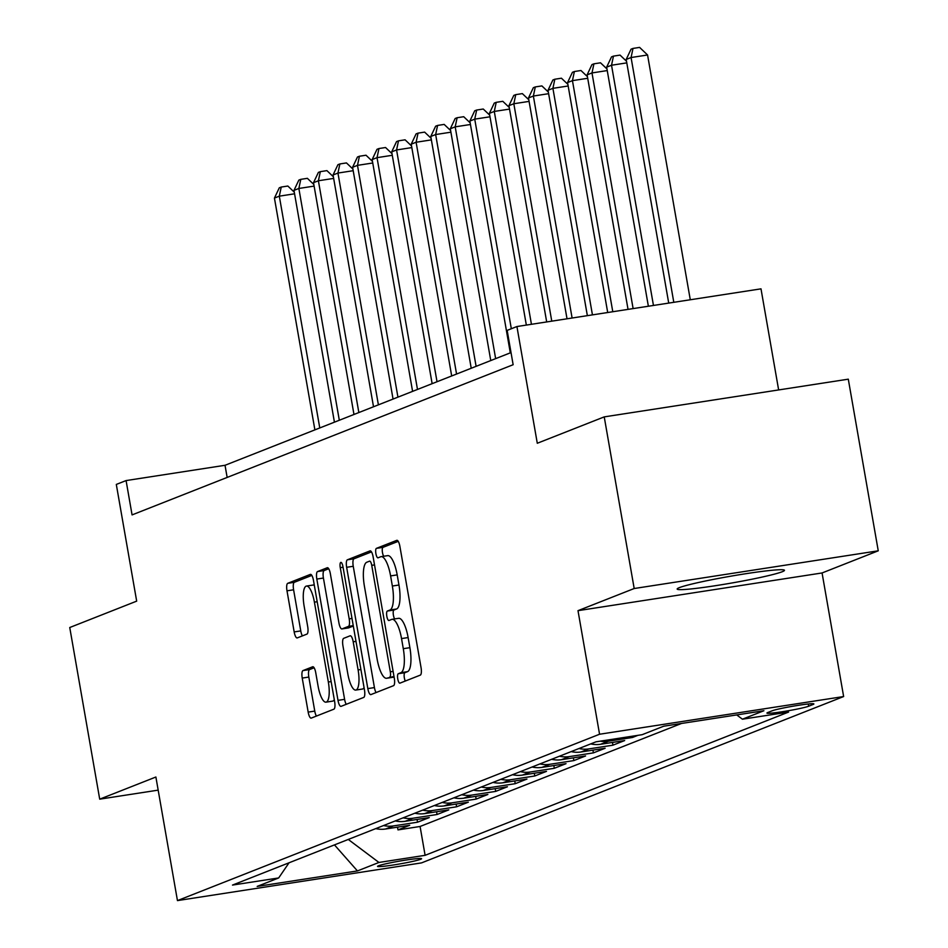 <?xml version="1.0" encoding="UTF-8"?>
<svg xmlns="http://www.w3.org/2000/svg" width="948" height="948" viewBox="0 0 948 948"><rect width="100%" height="100%" fill="white"/><g stroke="black" fill="none" stroke-linecap="round" stroke-linejoin="round"><path stroke-width="1.42" d="M397.769 678.969A4.799 1.41 -98.8 0 0 399.843 683.176A4.799 1.41 -98.8 0 0 399.926 683.153L420.308 675.118A6.849 2.014 -98.8 0 0 421.054 667.629L399.878 546.321A6.849 2.014 -98.8 0 0 396.916 540.313A6.849 2.014 -98.8 0 0 396.785 540.336L376.403 548.371A4.799 1.41 -98.8 0 0 375.894 553.62A4.799 1.41 -98.8 0 0 377.968 557.839A4.799 1.41 -98.8 0 0 378.051 557.803L380.693 556.772A21.934 6.446 -98.8 0 1 381.108 556.654A21.934 6.446 -98.8 0 1 390.6 575.91L392.354 586.03A21.934 6.446 -98.8 0 1 389.984 610.002L387.341 611.045A4.799 1.41 -98.8 0 0 386.831 616.295A4.799 1.41 -98.8 0 0 388.905 620.502A4.799 1.41 -98.8 0 0 388.988 620.478L391.631 619.447A21.934 6.446 -98.8 0 1 392.045 619.328A21.934 6.446 -98.8 0 1 401.537 638.585L403.291 648.693A21.934 6.446 -98.8 0 1 400.921 672.677L398.29 673.72A4.799 1.41 -98.8 0 0 397.769 678.969M398.231 618.428A21.934 6.446 -98.8 0 1 398.646 618.309A21.934 6.446 -98.8 0 1 408.126 637.566L409.892 647.674A21.934 6.446 -98.8 0 1 407.522 671.658L404.879 672.701A4.799 1.41 -98.8 0 0 404.358 677.95A4.799 1.41 -98.8 0 0 405.294 681.043M398.243 541.344L383.004 547.351A4.799 1.41 -98.8 0 0 382.482 552.601A4.799 1.41 -98.8 0 0 383.739 556.251M387.294 555.753A21.934 6.446 -98.8 0 1 387.708 555.635A21.934 6.446 -98.8 0 1 397.188 574.891L398.954 585.011A21.934 6.446 -98.8 0 1 396.584 608.983L393.941 610.026A4.799 1.41 -98.8 0 0 393.42 615.276A4.799 1.41 -98.8 0 0 394.676 618.925M782.266 571.727A54.474 3.448 170.1 0 0 784.47 570.317A54.474 3.448 170.1 0 0 738.219 574.926A54.474 3.448 170.1 0 0 679.361 587.63A54.474 3.448 170.1 0 0 677.156 589.04A54.474 3.448 170.1 0 0 723.407 584.43A54.474 3.448 170.1 0 0 782.266 571.727M420.663 859.279A22.349 1.41 170.1 0 0 421.576 858.698A22.349 1.41 170.1 0 0 402.604 860.594A22.349 1.41 170.1 0 0 378.453 865.808A22.349 1.41 170.1 0 0 377.541 866.389A22.349 1.41 170.1 0 0 396.525 864.493A22.349 1.41 170.1 0 0 420.663 859.279M302.969 670.591A6.849 2.014 -98.8 0 0 302.234 678.081L308.171 712.114A6.849 2.014 -98.8 0 0 311.134 718.134A6.849 2.014 -98.8 0 0 311.264 718.098L333.897 709.175A6.849 2.014 -98.8 0 0 334.644 701.686L313.468 580.377A6.849 2.014 -98.8 0 0 310.506 574.37A6.849 2.014 -98.8 0 0 310.375 574.393L287.742 583.316A6.849 2.014 -98.8 0 0 286.995 590.817L294.176 631.925A6.849 2.014 -98.8 0 0 297.139 637.945A6.849 2.014 -98.8 0 0 297.269 637.909L306.951 634.094A6.849 2.014 -98.8 0 0 307.697 626.592L304.142 606.21A18.332 5.392 -98.8 0 1 306.465 586.065A18.332 5.392 -98.8 0 1 314.404 602.158L328.34 682.027A18.332 5.392 -98.8 0 1 326.005 702.16A18.332 5.392 -98.8 0 1 318.078 686.068L315.755 672.76A6.849 2.014 -98.8 0 0 312.793 666.74A6.849 2.014 -98.8 0 0 312.662 666.776L302.969 670.591L309.569 669.572A6.849 2.014 -98.8 0 0 308.823 677.062L314.76 711.095A6.849 2.014 -98.8 0 0 316.407 716.072M634.188 588.518L577.996 610.666L822.07 572.959L878.251 550.812L634.188 588.518L604.231 416.883L537.291 443.261L516.921 326.539L507.156 330.39L513.141 364.719L132.068 514.906L126.084 480.577L116.308 484.428L136.678 601.139L69.749 627.517L99.706 799.164L158.174 790.134M577.996 610.666L599.563 734.238L177.454 900.6L155.887 777.016L99.706 799.164M367.824 688.604A6.849 2.014 -98.8 0 0 370.786 694.623A6.849 2.014 -98.8 0 0 370.917 694.588L393.55 685.665A6.849 2.014 -98.8 0 0 394.297 678.175L373.121 556.867A6.849 2.014 -98.8 0 0 370.158 550.847A6.849 2.014 -98.8 0 0 370.028 550.883L347.395 559.806A6.849 2.014 -98.8 0 0 346.648 567.307L367.824 688.604L374.424 687.584A6.849 2.014 -98.8 0 0 376.06 692.561M363.724 697.42L341.09 706.343A6.849 2.014 -98.8 0 1 340.96 706.379A6.849 2.014 -98.8 0 1 337.998 700.359L316.822 579.062A6.849 2.014 -98.8 0 1 317.568 571.561L327.25 567.745A6.849 2.014 -98.8 0 1 327.38 567.71A6.849 2.014 -98.8 0 1 330.354 573.73L338.934 622.919A6.849 2.014 -98.8 0 0 341.896 628.939A6.849 2.014 -98.8 0 0 342.027 628.903L348.449 626.379A6.849 2.014 -98.8 0 0 349.196 618.878L340.261 567.662A4.799 1.41 -98.8 0 1 340.865 562.389A4.799 1.41 -98.8 0 1 342.939 566.608L364.47 689.931A6.849 2.014 -98.8 0 1 363.724 697.42M604.231 416.883L848.294 379.176L878.251 550.812M397.508 827.166L397.982 829.903L409.702 825.281L385.635 828.99L393.444 825.909A27.93 26.639 -111.5 0 1 383.584 825.53M417.049 819.463L417.523 822.2L429.254 817.579L405.175 821.3L412.984 818.219A27.93 26.639 -111.5 0 1 403.125 817.828M436.59 811.761L437.064 814.498L448.795 809.876L424.716 813.597L432.537 810.516A27.93 26.639 -111.5 0 1 422.666 810.125M456.13 804.058L456.604 806.795L468.336 802.174L444.257 805.895L452.078 802.814A27.93 26.639 -111.5 0 1 442.206 802.423M475.671 796.356L476.145 799.093L487.876 794.471L463.797 798.192L471.618 795.111A27.93 26.639 -111.5 0 1 461.747 794.72M495.212 788.653L495.697 791.39L507.417 786.769L483.338 790.49L491.159 787.409A27.93 26.639 -111.5 0 1 481.288 787.018M514.752 780.951L515.238 783.688L526.958 779.066L502.878 782.787L510.699 779.706A27.93 26.639 -111.5 0 1 500.828 779.315M534.305 773.248L534.779 775.985L546.498 771.364L522.431 775.085L530.24 772.004A27.93 26.639 -111.5 0 1 520.369 771.613M553.845 765.546L554.319 768.283L566.039 763.661L541.972 767.382L549.781 764.301A27.93 26.639 -111.5 0 1 539.922 763.91M573.386 757.843L573.86 760.58L585.591 755.959L561.512 759.68L569.321 756.599A27.93 26.639 -111.5 0 1 559.462 756.22M592.927 750.141L593.401 752.878L605.132 748.256L581.053 751.977L588.874 748.896A27.93 26.639 -111.5 0 1 579.003 748.517M612.467 742.438L612.941 745.175L624.673 740.554L600.594 744.275L608.415 741.194A27.93 26.639 -111.5 0 1 600.285 741.158M632.269 736.217L632.482 737.473L637.897 735.352M772.099 710.822L767.809 712.517A21.65 1.375 170.1 0 0 766.932 713.074A21.65 1.375 170.1 0 0 785.311 711.249A21.65 1.375 170.1 0 0 808.703 706.201L813.005 704.506A21.65 1.375 170.1 0 0 813.882 703.937A21.65 1.375 170.1 0 0 795.502 705.774A21.65 1.375 170.1 0 0 772.099 710.822M599.563 734.238L843.637 696.543L421.528 862.893L177.454 900.6M397.982 829.903L420.083 826.478L425.107 855.321L788.594 712.067L742.426 719.2L736.726 714.922M425.107 855.321L378.939 862.455L357.443 870.928L257.169 886.416L278.676 877.943L232.497 885.077L595.984 741.822L642.152 734.688L663.647 726.215L763.922 710.727L742.426 719.2M632.482 737.473L608.415 741.194M612.941 745.175L588.874 748.896M593.401 752.878L569.321 756.599M573.86 760.58L549.781 764.301M554.319 768.283L530.24 772.004M534.779 775.985L510.699 779.706M515.238 783.688L491.159 787.409M495.697 791.39L471.618 795.111M476.145 799.093L452.078 802.814M456.604 806.795L432.537 810.516M437.064 814.498L412.984 818.219M417.523 822.2L393.444 825.909M420.083 826.478L681.494 723.466M778.64 389.936L760.995 288.844L516.921 326.539M822.07 572.959L843.637 696.543M511.031 352.573L225.032 465.29L126.084 480.577M227.153 477.436L225.032 465.29M590.723 743.896A27.93 26.639 68.5 0 0 600.594 744.275M571.182 751.598A27.93 26.639 68.5 0 0 581.053 751.977M551.641 759.301A27.93 26.639 68.5 0 0 561.512 759.68M532.101 766.991A27.93 26.639 68.5 0 0 541.972 767.382M512.56 774.694A27.93 26.639 68.5 0 0 522.431 775.085M493.019 782.396A27.93 26.639 68.5 0 0 502.878 782.787M473.479 790.099A27.93 26.639 68.5 0 0 483.338 790.49M453.926 797.801A27.93 26.639 68.5 0 0 463.797 798.192M434.385 805.504A27.93 26.639 68.5 0 0 444.257 805.895M414.845 813.206A27.93 26.639 68.5 0 0 424.716 813.597M395.304 820.909A27.93 26.639 68.5 0 0 405.175 821.3M278.676 877.943L289.045 862.787M375.764 828.611A27.93 26.639 68.5 0 0 385.635 828.99M348.272 839.442L378.939 862.455M357.443 870.928L334.454 844.893M371.486 551.89L353.995 558.787A6.849 2.014 -98.8 0 0 353.249 566.288L374.424 687.584M389.794 677.062A4.799 1.41 -98.8 0 0 390.315 671.824L371.735 565.34A4.799 1.41 -98.8 0 0 369.661 561.133A4.799 1.41 -98.8 0 0 369.566 561.157L366.781 562.247A21.934 6.446 -98.8 0 0 364.411 586.231L377.114 659.014A21.934 6.446 -98.8 0 0 386.594 678.27A21.934 6.446 -98.8 0 0 387.021 678.164L393.989 676.422M392.768 677.275A21.934 6.446 -98.8 0 0 393.195 677.251A21.934 6.446 -98.8 0 0 393.61 677.145L387.021 678.164M328.707 568.753L324.169 570.542A6.849 2.014 -98.8 0 0 323.422 578.043L344.598 699.34A6.849 2.014 -98.8 0 0 346.233 704.317M348.366 627.932A6.849 2.014 -98.8 0 0 348.497 627.92A6.849 2.014 -98.8 0 0 348.627 627.884L353.32 626.035M347.845 673.969A18.332 5.392 -98.8 0 0 355.773 690.073A18.332 5.392 -98.8 0 0 358.107 669.928L353.201 641.796A6.849 2.014 -98.8 0 0 350.227 635.776A6.849 2.014 -98.8 0 0 350.096 635.812L343.674 638.348A6.849 2.014 -98.8 0 0 342.939 645.837L347.845 673.969M355.773 690.073L362.373 689.054A18.332 5.392 -98.8 0 0 364.068 687.608M314.12 667.783L309.569 669.572M326.005 702.16L332.606 701.141A18.332 5.392 -98.8 0 0 334.289 699.707M314.333 585.319A18.332 5.392 -98.8 0 0 313.065 585.046L306.465 586.065M311.833 575.4L294.33 582.297A6.849 2.014 -98.8 0 0 293.596 589.798L300.765 630.906A6.849 2.014 -98.8 0 0 302.4 635.883M690.286 299.758L647.567 54.984L631.072 57.532L626.19 59.451L668.719 303.099M673.803 302.305L631.072 57.532L633.003 48.419L639.604 47.4L647.567 54.984M626.19 59.451L631.048 49.189L633.003 48.419M653.456 305.446L611.531 65.234L606.649 67.154L648.373 306.24M626.794 62.876L611.531 65.234L613.463 56.122L620.051 55.102L626.498 61.241M606.649 67.154L611.507 56.892L613.463 56.122M633.122 308.598L591.99 72.937L587.108 74.856L628.038 309.38M607.241 70.579L591.99 72.937L593.922 63.824L600.511 62.805L606.957 68.931M587.108 74.856L591.967 64.594L593.922 63.824M612.787 311.738L572.45 80.639L567.568 82.559L607.704 312.52M587.701 78.281L572.45 80.639L574.37 71.527L580.97 70.508L587.416 76.634M567.568 82.559L572.426 72.297L574.37 71.527M592.441 314.878L552.909 88.342L548.027 90.261L587.357 315.66M568.16 85.984L552.909 88.342L554.829 79.229L561.429 78.21L567.876 84.336M548.027 90.261L552.874 79.999L554.829 79.229M572.106 318.018L533.369 96.044L528.486 97.964L567.023 318.801M548.619 93.686L533.369 96.044L535.288 86.932L541.889 85.913L548.335 92.039M528.486 97.964L533.333 87.702L535.288 86.932M551.772 321.159L513.828 103.747L508.934 105.666L546.688 321.941M529.079 101.389L513.828 103.747L515.748 94.634L522.348 93.615L528.794 99.741M508.934 105.666L513.792 95.404L515.748 94.634M531.437 324.299L494.287 111.437L489.393 113.369L526.341 325.081M509.538 109.091L494.287 111.437L496.207 102.337L502.807 101.318L509.254 107.444M489.393 113.369L494.252 103.107L496.207 102.337M511.328 328.755L474.735 119.14L469.853 121.071L510.308 352.857M489.998 116.794L474.735 119.14L476.666 110.039L483.255 109.02L489.701 115.146M469.853 121.071L474.711 110.797L476.666 110.039M495.65 358.64L455.194 126.842L450.312 128.774L490.768 360.56M470.457 124.496L455.194 126.842L457.126 117.73L463.714 116.711L470.161 122.849M450.312 128.774L455.17 118.5L457.126 117.73M476.109 366.343L435.653 134.545L430.771 136.476L471.227 368.262M450.904 132.187L435.653 134.545L437.585 125.432L444.174 124.413L450.62 130.551M430.771 136.476L435.63 126.203L437.585 125.432M456.569 374.045L416.113 142.247L411.231 144.179L451.686 375.965M431.364 139.889L416.113 142.247L418.032 133.135L424.633 132.116L431.079 138.254M411.231 144.179L416.077 133.905L418.032 133.135M437.028 381.748L396.572 149.95L391.69 151.881L432.134 383.667M411.823 147.592L396.572 149.95L398.492 140.837L405.092 139.818L411.539 145.956M391.69 151.881L396.537 141.608L398.492 140.837M417.487 389.438L377.031 157.652L372.149 159.584L412.593 391.37M392.282 155.294L377.031 157.652L378.951 148.54L385.552 147.521L391.998 153.659M372.149 159.584L376.996 149.31L378.951 148.54M397.935 397.141L357.491 165.355L352.597 167.286L393.053 399.072M372.742 162.997L357.491 165.355L359.411 156.242L366.011 155.223L372.457 161.361M352.597 167.286L357.455 157.013L359.411 156.242M378.394 404.843L337.95 173.057L333.056 174.977L373.512 406.775M353.201 170.699L337.95 173.057L339.87 163.945L346.47 162.926L352.917 169.064M333.056 174.977L337.915 164.715L339.87 163.945M358.854 412.546L318.398 180.76L313.515 182.68L353.971 414.477M333.66 178.402L318.398 180.76L320.329 171.647L326.918 170.628L333.364 176.766M313.515 182.68L318.374 172.418L320.329 171.647M339.313 420.248L298.857 188.462L293.975 190.382L334.431 422.18M314.108 186.104L298.857 188.462L300.789 179.35L307.377 178.331L313.824 184.469M293.975 190.382L298.833 180.12L300.789 179.35M319.772 427.951L279.316 196.165L274.434 198.085L314.89 429.882M294.567 193.807L279.316 196.165L281.236 187.052L287.837 186.033L294.283 192.16M274.434 198.085L279.293 187.823L281.236 187.052M812.863 703.712L813.005 704.506M808.312 703.985L808.703 706.201M407.522 671.658L400.921 672.677M409.892 647.674L403.291 648.693M408.126 637.566L401.537 638.585M393.941 610.026L387.341 611.045M396.584 608.983L389.984 610.002M398.954 585.011L392.354 586.03M397.188 574.891L390.6 575.91M383.004 547.351L376.403 548.371M404.879 672.701L398.29 673.72M353.249 566.288L346.648 567.307M353.995 558.787L347.395 559.806M393.112 671.385L390.315 671.824M374.531 564.913L371.735 565.34M344.598 699.34L337.998 700.359M323.422 578.043L316.822 579.062M324.169 570.542L317.568 571.561M348.627 627.884L342.027 628.903M353.249 625.633L348.449 626.379M351.992 618.452L349.196 618.878M343.058 567.236L340.261 567.662M360.904 669.501L358.107 669.928M355.986 641.358L353.201 641.796M331.136 681.588L328.34 682.027M317.189 601.731L314.404 602.158M300.765 630.906L294.176 631.925M293.596 589.798L286.995 590.817M294.33 582.297L287.742 583.316M314.76 711.095L308.171 712.114M308.823 677.062L302.234 678.081M398.646 618.309L392.045 619.328M387.708 555.635L381.108 556.654M393.195 677.251L386.594 678.27M348.497 627.92L341.896 628.939"/></g></svg>
